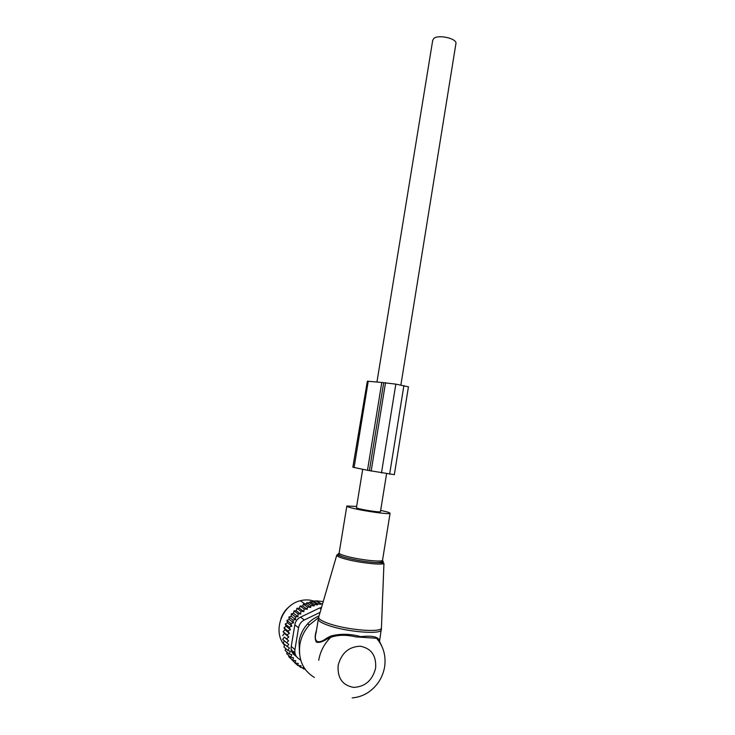 <?xml version="1.0" encoding="UTF-8"?>
<svg xmlns="http://www.w3.org/2000/svg" width="735" height="735" viewBox="0 0 735 735"><rect width="100%" height="100%" fill="white"/><g stroke="black" fill="none" stroke-linecap="round" stroke-linejoin="round"><path stroke-width="1.1" d="M356.64 506.424L346.837 506.029C346.415 506.498 348.978 507.37 354.518 508.648C367.05 511.56 389.476 514.537 390.055 513.397C390.441 512.883 387.731 511.973 381.906 510.66L380.666 510.384M319.054 615.948C314.699 617.685 310.841 620.358 307.487 623.978C303.013 628.93 300.202 634.691 299.053 641.242L299.494 653.672M318.604 617.593L309.518 624.814C304.4 630.501 301.175 637.098 299.862 644.613C298.098 659.488 302.939 670.43 314.369 677.44M352.166 697.892C357.614 697.46 362.713 695.797 367.463 692.912C376.945 686.619 382.669 677.909 384.644 666.774C386.132 655.813 383.44 646.313 376.586 638.265L355.712 636.887C346.415 634.627 338.1 634.764 330.75 637.318L326.9 639.128L326.882 638.072C318.549 644.347 313.266 642.721 316.169 632.256L318.264 619.504M379.122 640.369L376.586 638.265L379.563 642.142M326.882 638.072L330.686 636.097C339.983 633.542 350.044 633.717 360.848 636.639C371.607 635.509 377.716 636.639 379.168 640.01L379.297 640.819M326.9 639.128C322.224 642.004 318.705 642.978 316.344 642.041C314.755 639.119 314.81 635.187 316.491 630.262M318.714 660.278C320.304 651.32 324.31 643.667 330.75 637.318L330.686 636.097M362.686 469.362L356.447 507.637L357.247 508.17C361.151 509.677 380.087 512.58 380.445 511.725L380.473 511.606M376.963 381.906L432.713 40.333L433.889 38.339C438.529 34.407 456.527 38.441 455.976 43.264L455.865 43.944M290.481 605.686C285.943 609.003 282.745 613.357 280.889 618.778M305.007 669.107L303.638 668.988L303.968 667.729L300.615 667.417L301.038 665.772L297.758 665.441L298.263 663.42L295.121 663.08L295.709 660.664L292.75 660.333L293.467 657.696L290.72 657.274L286.797 653.764L286.981 652.083M290.72 657.274L291.74 654.692L289.066 653.939L285.162 650.475L285.649 648.481M289.066 653.939L290.362 651.449L287.808 650.383L283.921 646.956L284.767 644.733M287.808 650.383L289.379 648.013L283.085 643.272L284.326 640.892M286.999 634.921L283.122 631.687L285.088 629.794L289.425 633.359L286.999 634.921L288.8 637.061L286.558 638.871L288.589 640.773L284.261 637.098L282.672 639.459L288.781 644.439L286.962 646.653M284.261 637.098L286.558 638.871M288.8 637.061L284.473 633.441L282.681 635.582M284.473 633.441L283.122 631.687M285.088 629.794L283.976 627.828L287.872 631.016L289.425 633.359M314.185 605.952L309.619 602.829L310.124 601.708L313.027 601.818L317.594 604.896L314.295 604.538L314.185 605.952L310.85 605.576L310.694 607.413L307.441 607.037L307.239 609.278L304.115 608.902L303.858 611.557L300.918 611.189L300.725 614.074L297.951 613.826L298.052 616.72L295.259 616.784L295.663 619.642L292.87 620.037L293.577 622.811L290.83 623.519L291.823 626.192L289.149 627.194L290.435 629.72L286.08 626.202L283.976 627.828M286.08 626.202L285.244 624.061L289.149 627.194M309.619 602.829L306.715 602.728L306.146 604.253L303.344 604.161L302.71 606.081L300.055 606.007L299.356 608.304L296.894 608.258L296.251 610.785L293.954 610.868L293.614 613.394L291.29 613.789L291.253 616.27L288.928 616.987L289.195 619.394L286.907 620.432L287.458 622.72L285.244 624.061M295.709 655.363L291.115 649.327M291.115 658.863L295.121 663.08M288.791 655.537L288.809 656.787L292.75 660.333M313.027 601.818L313.468 601.092L316.748 600.862L323.244 601.57M317.594 604.896L317.667 603.913L313.468 601.092M316.491 601.285L320.947 604.253L320.993 603.674L316.748 600.862M303.638 668.988L302.039 667.555M320.102 612.365L304.318 619.982C301.185 621.617 299.264 624.217 298.557 627.773L294.919 649.63L291.235 646.451L294.827 624.86C295.442 621.277 297.344 618.705 300.532 617.161L319.578 608.001L321.471 607.68M294.919 649.63C294.45 653.213 295.47 656.061 297.987 658.156L300.753 660.278M291.235 646.451C290.665 649.915 291.676 652.726 294.266 654.894L296.444 656.575M313.983 601.12C309.591 599.65 305.034 599.521 300.312 600.743C281.9 604.795 272.235 631.613 284.5 645.201M292.199 651.146L294.827 652.165M321.59 607.266L321.057 607.404M322.591 603.83L320.993 603.674M320.947 604.253L317.667 603.913M314.295 604.538L310.124 601.708M290.435 629.72L287.872 631.016M288.589 640.773L286.549 642.794M297.758 665.441L295.13 663.08M300.615 667.417L298.502 665.524M310.85 605.576L306.715 602.728M310.694 607.413L306.146 604.253M307.441 607.037L303.344 604.161M307.239 609.278L302.71 606.081M304.115 608.902L300.055 606.007M303.858 611.557L299.356 608.304M300.918 611.189L296.894 608.258M300.725 614.074L296.251 610.785M297.951 613.826L293.954 610.868M298.052 616.72L293.614 613.394M295.259 616.784L291.29 613.789M295.663 619.642L291.253 616.27M292.87 620.037L288.928 616.987M293.577 622.811L289.195 619.394M290.83 623.519L286.907 620.432M291.823 626.192L287.458 622.72M352.846 467.175L367.344 381.189L352.846 467.175M408.44 386.83L395.834 384.129L381.787 382.476L367.491 470.281L394.327 474.681M381.787 382.476L367.344 381.189M367.491 470.281L353.213 467.313M380.647 560.924L382.081 561.503M346.801 506.24L339.175 552.775C338.688 553.602 341.215 554.778 346.736 556.303C359.231 559.785 381.805 562.312 382.522 560.364L382.273 561.081C383.312 561.981 381.18 562.477 375.888 562.569C384.377 562.937 382.834 562.725 383.955 563.387C382.669 565.436 358.414 562.698 345.018 558.931C339.212 557.314 336.455 556.046 336.768 555.118C337.54 554.796 335.867 554.447 342.528 556.717L345.863 557.709C355.979 560.281 365.993 561.898 375.888 562.569C382.751 562.826 384.855 562.174 382.191 560.584M381.474 626.964L381.419 628.361C379.71 632.688 346.984 629.895 329.308 623.749C321.654 621.13 318.136 618.879 318.751 617.005L336.722 555.274M338.881 553.565C336.823 554.144 338.036 555.201 342.528 556.717C338.67 555.026 337.466 553.951 338.909 553.492L339.083 553.023M338.725 554.42L336.952 554.925M390.055 513.397L382.577 559.978M318.659 617.363L318.402 618.677C317.575 620.597 321.085 622.903 328.931 625.614C346.874 631.889 380.078 634.617 381.309 630.088L381.401 629.041M375.631 668.069C376.439 655.684 371.35 648.408 360.334 646.221C348.813 646.644 341.408 653.057 338.137 665.469C337.337 678.083 342.528 685.397 353.7 687.4C365.203 686.756 372.516 680.316 375.631 668.069M381.741 646.019L379.425 641.223M306.21 603.876L304.74 603.821M298.557 627.773L294.827 624.86M321.076 609.021L319.578 608.001M304.318 619.982L300.532 617.161M383.698 382.659L369.383 470.666M385.526 382.705L371.157 471.107M395.834 384.129L381.474 472.945M368.244 381.208L354.086 467.533M403.882 385.645L389.633 474.167M383.955 563.387L381.419 628.361L379.508 641.37M307.487 623.978L309.518 624.814M380.445 511.725L386.582 473.707M400.869 385.076L455.976 43.264M305.236 604.17L300.312 600.743M408.449 386.766L394.327 474.718"/></g></svg>
